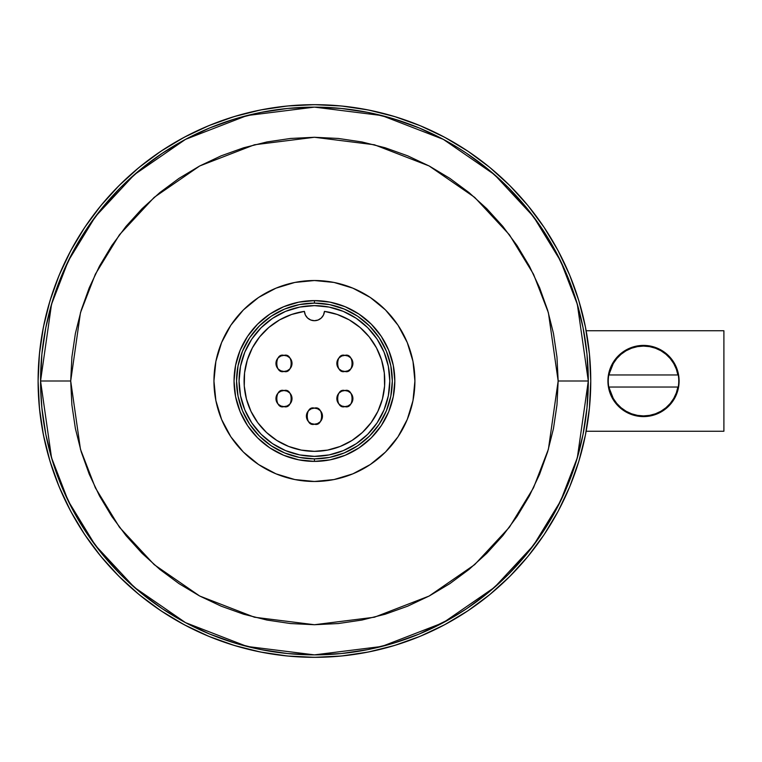 <?xml version="1.0" encoding="UTF-8"?>
<svg xmlns="http://www.w3.org/2000/svg" width="762" height="762" viewBox="0 0 762 762"><rect width="100%" height="100%" fill="white"/><g stroke="black" fill="none" stroke-linecap="round" stroke-linejoin="round"><path stroke-width="1.14" d="M723.9 431.244L586.149 431.244L723.9 431.244L723.9 330.756L723.9 431.244M586.149 330.756L723.9 330.756L586.149 330.756M609.133 387.029L608.781 387.029A35.252 35.252 0 0 1 608.267 381L607.924 381A35.595 35.595 0 0 0 643.509 416.595A35.595 35.595 0 0 0 679.104 381L678.761 381A35.252 35.252 0 0 1 678.247 387.029L677.894 387.029A34.909 34.909 0 0 1 609.133 387.029L677.894 387.029L676.323 392.916L673.751 398.431L670.265 403.422L665.959 407.727L660.978 411.223L655.463 413.795L649.576 415.376L643.509 415.909L637.451 415.376L631.565 413.795L626.05 411.223L621.068 407.727L616.763 403.422L613.267 398.431L608.781 387.029A35.252 35.252 0 0 1 608.781 374.971L613.267 363.569L616.763 358.578L621.068 354.273L626.05 350.777L631.565 348.205L637.451 346.624L643.509 346.091L649.576 346.624L655.463 348.205L660.978 350.777L665.959 354.273L670.265 358.578L673.751 363.569L676.323 369.084L677.894 374.971L609.133 374.971A34.909 34.909 0 0 1 677.894 374.971L678.247 374.971A35.252 35.252 0 0 1 678.761 381L679.104 381A35.595 35.595 0 0 0 643.509 345.405A35.595 35.595 0 0 0 607.924 381L608.267 381A35.252 35.252 0 0 1 608.781 374.971L678.247 374.971A35.252 35.252 0 0 1 678.247 387.029L609.133 387.029M607.924 381L608.609 387.944L610.629 394.621L613.924 400.774L618.344 406.165L623.745 410.594L629.898 413.88L636.565 415.909L643.509 416.595L650.453 415.909L657.13 413.88L663.283 410.594L668.684 406.165L673.103 400.774L676.399 394.621L678.418 387.944L679.104 381L678.418 374.056L676.399 367.379L673.103 361.226L668.684 355.835L663.283 351.406L657.13 348.12L650.453 346.091L643.509 345.405L636.565 346.091L629.898 348.12L623.745 351.406L618.344 355.835L613.924 361.226L610.629 367.379L608.609 374.056L607.924 381M314.43 481.479A100.479 100.479 0 0 1 213.951 381A100.479 100.479 0 0 1 314.43 280.521L294.827 282.445L275.977 288.169L258.604 297.447L243.373 309.943L230.876 325.174L221.599 342.548L215.875 361.398L213.951 381L215.875 400.602L221.599 419.452L230.876 436.826L243.373 452.057L258.604 464.553L275.977 473.831L294.827 479.555L314.43 481.479L334.032 479.555L352.882 473.831L370.256 464.553L385.486 452.057L397.983 436.826L407.26 419.452L412.985 400.602L414.909 381L412.985 361.398L407.26 342.548L397.983 325.174L385.486 309.943L370.256 297.447L352.882 288.169L334.032 282.445L314.43 280.521A100.479 100.479 0 0 1 414.909 381A100.479 100.479 0 0 1 314.43 481.479M314.43 461.391A80.391 80.391 0 0 1 234.039 381A80.391 80.391 0 0 1 314.43 300.609A80.391 80.391 0 0 0 234.039 381A80.391 80.391 0 0 0 314.43 461.391L314.43 458.876A77.876 77.876 0 0 1 236.553 381A77.876 77.876 0 0 1 314.43 303.124L314.43 300.609L314.43 303.124L299.237 304.619L284.626 309.058L271.167 316.249L259.366 325.936L249.679 337.737L242.487 351.196L238.049 365.808L236.553 381L238.049 396.192L242.487 410.804L249.679 424.263L259.366 436.064L271.167 445.751L284.626 452.942L299.237 457.381L314.43 458.876L329.622 457.381L344.233 452.942L357.692 445.751L369.494 436.064L379.181 424.263L386.372 410.804L390.811 396.192L392.306 381L390.811 365.808L386.372 351.196L379.181 337.737L369.494 325.936L357.692 316.249L344.233 309.058L329.622 304.619L314.43 303.124A77.876 77.876 0 0 1 392.306 381A77.876 77.876 0 0 1 314.43 458.876L314.43 461.391A80.391 80.391 0 0 0 394.821 381A80.391 80.391 0 0 0 314.43 300.609A80.391 80.391 0 0 1 394.821 381A80.391 80.391 0 0 1 314.43 461.391L298.752 459.838L283.664 455.266L269.767 447.837L257.585 437.845L247.593 425.663L240.163 411.766L235.591 396.678L234.039 381L235.591 365.322L240.163 350.234L247.593 336.337L257.585 324.155L269.767 314.163L283.664 306.734L298.752 302.162L314.43 300.609L330.108 302.162L345.196 306.734L359.093 314.163L371.275 324.155L381.267 336.337L388.696 350.234L393.268 365.322L394.821 381L393.268 396.678L388.696 411.766L381.267 425.663L371.275 437.845L359.093 447.837L345.196 455.266L330.108 459.838L314.43 461.391M314.43 456.362A75.362 75.362 0 0 1 239.068 381A75.362 75.362 0 0 1 314.43 305.638L299.723 307.086L285.588 311.372L272.558 318.335L261.137 327.708L251.765 339.128L244.802 352.158L240.516 366.293L239.068 381L240.516 395.707L244.802 409.842L251.765 422.872L261.137 434.292L272.558 443.665L285.588 450.628L299.723 454.914L314.43 456.362L329.136 454.914L343.271 450.628L356.302 443.665L367.722 434.292L377.095 422.872L384.058 409.842L388.344 395.707L389.792 381L388.344 366.293L384.058 352.158L377.095 339.128L367.722 327.708L356.302 318.335L343.271 311.372L329.136 307.086L314.43 305.638A75.362 75.362 0 0 1 389.792 381A75.362 75.362 0 0 1 314.43 456.362M351.93 440.512L362.36 432.483L351.93 440.512L340.185 446.456L327.536 450.104L314.43 451.342A70.342 70.342 0 0 1 244.269 386.02A70.342 70.342 0 0 1 304.409 311.382L305.362 315.001L307.581 318.021L310.753 320.011L314.43 320.707L318.106 320.011L321.278 318.021L323.498 315.001L324.45 311.382A70.342 70.342 0 0 1 384.591 386.02A70.342 70.342 0 0 1 314.43 451.342L301.323 450.104L288.674 446.456L276.93 440.512L266.5 432.483L276.93 440.512M314.43 424.205A8.039 8.039 0 0 1 306.391 416.166A8.039 8.039 0 0 1 314.43 408.127C304.886 405.27 304.886 427.063 314.43 424.205C323.974 427.063 323.974 405.27 314.43 408.127A8.039 8.039 0 0 1 322.469 416.166A8.039 8.039 0 0 1 314.43 424.205L311.353 423.596L308.743 421.853L307 419.243L306.391 416.166L307 413.09L308.743 410.489L311.353 408.746L314.43 408.127L317.506 408.746L320.116 410.489L321.859 413.09L322.469 416.166L321.859 419.243L320.116 421.853L317.506 423.596L314.43 424.205M344.872 406.622A8.039 8.039 0 0 1 336.842 398.583A8.039 8.039 0 0 1 344.872 390.544C335.328 387.687 335.328 409.48 344.872 406.622C354.425 409.48 354.425 387.687 344.872 390.544A8.039 8.039 0 0 1 352.911 398.583A8.039 8.039 0 0 1 344.872 406.622L341.805 406.013L339.195 404.27L337.452 401.66L336.842 398.583L337.452 395.507L339.195 392.897L341.805 391.154L344.872 390.544L347.948 391.154L350.558 392.897L352.301 395.507L352.911 398.583L352.301 401.66L350.558 404.27L347.948 406.013L344.872 406.622M344.872 371.456A8.039 8.039 0 0 1 336.842 363.417A8.039 8.039 0 0 1 344.872 355.378C335.328 352.52 335.328 374.313 344.872 371.456C354.425 374.313 354.425 352.52 344.872 355.378A8.039 8.039 0 0 1 352.911 363.417A8.039 8.039 0 0 1 344.872 371.456L341.805 370.846L339.195 369.103L337.452 366.493L336.842 363.417L337.452 360.34L339.195 357.73L341.805 355.987L344.872 355.378L347.948 355.987L350.558 357.73L352.301 360.34L352.911 363.417L352.301 366.493L350.558 369.103L347.948 370.846L344.872 371.456M283.988 371.456A8.039 8.039 0 0 1 275.949 363.417A8.039 8.039 0 0 1 283.988 355.378C274.434 352.52 274.434 374.313 283.988 371.456C293.532 374.313 293.532 352.52 283.988 355.378A8.039 8.039 0 0 1 292.017 363.417A8.039 8.039 0 0 1 283.988 371.456L280.911 370.846L278.301 369.103L276.558 366.493L275.949 363.417L276.558 360.34L278.301 357.73L280.911 355.987L283.988 355.378L287.055 355.987L289.665 357.73L291.408 360.34L292.017 363.417L291.408 366.493L289.665 369.103L287.055 370.846L283.988 371.456M283.988 406.622A8.039 8.039 0 0 1 275.949 398.583A8.039 8.039 0 0 1 283.988 390.544C274.434 387.687 274.434 409.48 283.988 406.622C293.532 409.48 293.532 387.687 283.988 390.544A8.039 8.039 0 0 1 292.017 398.583A8.039 8.039 0 0 1 283.988 406.622L280.911 406.013L278.301 404.27L276.558 401.66L275.949 398.583L276.558 395.507L278.301 392.897L280.911 391.154L283.988 390.544L287.055 391.154L289.665 392.897L291.408 395.507L292.017 398.583L291.408 401.66L289.665 404.27L287.055 406.013L283.988 406.622M371.113 422.653L377.876 411.366L371.113 422.653L362.36 432.483M381.552 359.988L376.466 347.853L381.552 359.988L384.296 372.866L384.591 386.02L382.419 399.012L377.876 411.366M349.244 319.878L337.252 314.468L349.244 319.878L360.026 327.441L369.208 336.871L376.466 347.853M291.608 314.468L279.616 319.878L291.608 314.468L304.409 311.382A10.049 10.049 0 0 0 314.43 320.707A10.049 10.049 0 0 0 324.45 311.382L337.252 314.468M252.393 347.853L247.307 359.988L252.393 347.853L259.651 336.871L268.834 327.441L279.616 319.878M250.984 411.366L257.747 422.653L250.984 411.366L246.431 399.012L244.269 386.02L244.564 372.866L247.307 359.988M266.5 432.483L257.747 422.653M299.723 454.914L285.588 450.628M240.516 366.293L244.802 352.158M329.136 307.086L343.271 311.372M388.344 395.707L384.058 409.842M258.604 464.553L243.373 452.057M230.876 325.174L243.373 309.943L258.604 297.447M370.256 297.447L385.486 309.943L397.983 325.174M385.486 452.057L370.256 464.553M445.513 621.459L455.79 615.563M38.1 381A276.33 276.33 0 0 1 314.43 104.67A276.33 276.33 0 0 1 590.76 381L589.426 353.911L585.454 327.089L578.863 300.79L569.728 275.253L558.127 250.736L544.192 227.476L528.037 205.702L509.826 185.604L489.728 167.392L467.954 151.238L444.694 137.303L420.176 125.701L394.64 116.567L368.341 109.976L341.519 106.004L314.43 104.67L287.341 106.004L260.518 109.976L234.22 116.567L208.683 125.701L184.166 137.303L160.906 151.238L139.132 167.392L119.034 185.604L100.822 205.702L84.668 227.476L70.733 250.736L59.131 275.253L49.997 300.79L43.405 327.089L39.434 353.911L38.1 381L39.434 408.089L43.405 434.912L49.997 461.21L59.131 486.747L70.733 511.264L84.668 534.524L100.822 556.298L119.034 576.396L139.132 594.608L160.906 610.762L184.166 624.697L208.683 636.299L234.22 645.433L260.518 652.024L287.341 655.996L314.43 657.33L341.519 655.996L368.341 652.024L394.64 645.433L420.176 636.299L444.694 624.697L467.954 610.762L489.728 594.608L509.826 576.396L528.037 556.298L544.192 534.524L558.127 511.264L569.728 486.747L578.863 461.21L585.454 434.912L589.426 408.089L590.76 381A276.33 276.33 0 0 1 314.43 657.33A276.33 276.33 0 0 1 38.1 381M444.798 140.151L457.838 147.685L443.532 139.475L419.233 127.978L393.925 118.929L367.856 112.395L341.271 108.452L314.43 107.128L287.588 108.452L261.004 112.395L234.934 118.929L209.626 127.978L185.328 139.475L162.277 153.286L140.694 169.297L120.777 187.347L102.727 207.264L86.716 228.848L72.904 251.898L61.408 276.196L52.359 301.504L45.825 327.574L41.881 354.159L40.557 381L40.662 388.534L40.557 381L51.521 457.686L68.256 501.005L95.336 545.325L134.35 587.34L185.547 622.649L247.012 646.443L314.43 654.872L381.848 646.443L443.313 622.649L494.509 587.34L533.524 545.325L560.603 501.005L577.339 457.686L588.302 381L558.155 381L548.402 449.247L533.505 487.804L509.407 527.237L474.688 564.623L429.12 596.046L374.418 617.22L314.43 624.726L254.432 617.22L199.739 596.046L154.172 564.623L119.453 527.237L95.355 487.804L80.458 449.247L70.704 381L80.458 312.753L95.355 274.196L119.453 234.763L154.172 197.377L199.739 165.954L254.432 144.78L314.43 137.274L374.418 144.78L429.12 165.954L474.688 197.377L509.407 234.763L533.505 274.196L548.402 312.753L558.155 381L588.302 381L577.339 304.314L560.603 260.995L533.524 216.675L494.509 174.66L443.313 139.351L381.848 115.557L314.43 107.128L247.012 115.557L185.547 139.351L134.35 174.66L95.336 216.675L68.256 260.995L51.521 304.314L40.557 381L70.704 381L40.557 381L40.577 378.114L40.557 381A273.872 273.872 0 0 1 314.43 107.128A273.872 273.872 0 0 1 588.302 381A273.872 273.872 0 0 1 314.43 654.872A273.872 273.872 0 0 1 40.557 381L40.653 374.037M40.653 387.963L41.881 407.841L45.825 434.426L52.359 460.496L61.408 485.804L72.904 510.102L86.716 533.152L102.727 554.736L120.777 574.653L140.694 592.703L162.277 608.714L185.328 622.525L209.626 634.022L234.934 643.071L261.004 649.605L287.588 653.548L314.43 654.872L341.271 653.548L367.856 649.605L393.925 643.071L419.233 634.022L451.361 618.182L466.582 608.714L488.166 592.703L508.083 574.653L526.132 554.736L542.144 533.152L555.955 510.102L567.452 485.804L576.501 460.496L583.035 434.426L586.978 407.841L588.302 381L586.978 354.159L583.035 327.574L576.501 301.504L567.452 276.196L555.955 251.898L542.144 228.848L526.132 207.264L508.083 187.347L488.166 169.297L466.582 153.286L457.352 147.38M40.577 383.886L40.557 381L40.577 383.886M446.618 620.859L457.838 614.315M558.155 381L556.974 357.111L553.469 333.451L547.659 310.248L539.601 287.731L529.371 266.109L517.074 245.593L502.834 226.381L486.766 208.664L469.049 192.595L449.837 178.356L429.32 166.059L407.699 155.829L385.181 147.771L361.979 141.961L338.318 138.455L314.43 137.274L290.541 138.455L266.881 141.961L243.678 147.771L221.161 155.829L199.539 166.059L179.022 178.356L159.81 192.595L142.094 208.664L126.025 226.381L111.785 245.593L99.489 266.109L89.259 287.731L81.201 310.248L75.39 333.451L71.885 357.111L70.704 381L71.885 404.889L75.39 428.549L81.201 451.752L89.259 474.269L99.489 495.891L111.785 516.407L126.025 535.619L142.094 553.336L159.81 569.404L179.022 583.644L199.539 595.941L221.161 606.171L243.678 614.229L266.881 620.039L290.541 623.545L314.43 624.726L338.318 623.545L361.979 620.039L385.181 614.229L407.699 606.171L429.32 595.941L449.837 583.644L469.049 569.404L486.766 553.336L502.834 535.619L517.074 516.407L529.371 495.891L539.601 474.269L547.659 451.752L553.469 428.549L556.974 404.889L558.155 381M40.624 386.629L40.624 375.371M446.551 141.113L456.343 146.771M113.167 191.653L122.358 182.337L113.147 191.681M570.014 486.042L565.252 496.957L570.014 486.042M528.895 555.25L520.77 564.794L528.895 555.25M67.123 504.273L73.238 515.855L67.094 504.225M38.824 400.964L40.081 414.052M42.072 427.692L44.606 440.598M47.911 453.981L51.683 466.573M56.283 479.574L61.255 491.738M80.296 527.752L87.516 538.696M95.688 549.85L103.937 560.022M113.167 570.347L122.358 579.663M132.559 589.045L142.608 597.408M153.629 605.723L164.487 613.105M176.27 620.316L187.776 626.593M200.292 632.66L212.284 637.756M225.342 642.576L237.754 646.481M251.231 650.005L263.957 652.682M277.739 654.882L290.636 656.301M304.514 657.149L317.544 657.311M331.46 656.806L344.405 655.701M358.254 653.834L371.008 651.472M384.705 648.243L397.05 644.69M410.394 640.128L422.319 635.394M435.235 629.526L446.58 623.687M458.895 616.563L469.573 609.667M481.184 601.342L491.08 593.493M501.815 584.092L510.921 575.291M537.848 543.601L544.84 533.543M552.612 521.094L558.584 510.407M575.491 471.573L579.015 460.686M583.721 442.979L585.607 434.14M585.607 327.86L584.978 324.793M579.015 301.314L575.529 290.522M570.014 275.958L565.252 265.043M558.584 251.593L552.726 241.097M528.895 206.75L520.77 197.206M510.921 186.709L501.815 177.908M491.08 168.507L481.098 160.591M469.573 152.333L458.895 145.437M446.58 138.313L435.169 132.445M422.319 126.606L410.375 121.863M397.05 117.31L384.705 113.757M371.008 110.528L358.254 108.166M344.405 106.299L331.46 105.194M317.544 104.689L304.514 104.851M290.636 105.699L277.682 107.128M263.957 109.318L251.165 112.014M237.754 115.519L225.285 119.444M212.284 124.244L200.235 129.369M187.776 135.407L176.27 141.684M164.487 148.895L153.629 156.277M142.608 164.592L132.531 172.984M103.937 201.978L95.66 212.188M87.516 223.304L80.267 234.286M73.238 246.145L67.094 257.775M61.255 270.262L56.283 282.426M51.683 295.427L47.911 308.029M44.606 321.402L42.072 334.318M40.081 347.948L38.824 361.055M49.997 300.79L59.131 275.253M160.906 151.238L184.166 137.303M394.64 116.567L420.176 125.701M544.192 227.476L558.127 250.736M578.863 461.21L569.728 486.747M467.954 610.762L444.694 624.697M234.22 645.433L208.683 636.299M84.668 534.524L70.733 511.264M446.408 620.973L445.722 621.373M445.465 621.487L446.103 621.144"/></g></svg>
